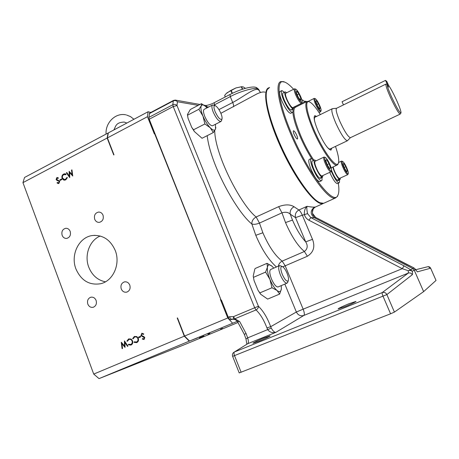 <?xml version="1.0" encoding="UTF-8"?>
<svg xmlns="http://www.w3.org/2000/svg" width="459" height="459" viewBox="0 0 459 459"><rect width="100%" height="100%" fill="white"/><g stroke="black" fill="none" stroke-linecap="round" stroke-linejoin="round"><path stroke-width="0.69" d="M258.641 341.364C261.177 340.406 269.967 336.51 270.156 335.902L264.441 337.79C261.946 338.731 253.207 342.603 252.984 343.223L258.641 341.364M344.996 306.629C347.704 305.585 355.771 302.039 356 301.414L349.041 303.709C346.379 304.736 338.363 308.253 338.105 308.896L344.996 306.629M221.582 120.39L220.871 121.52C218.616 121.348 216.086 118.244 213.28 112.208C211.685 108.083 211.473 105.662 212.637 104.945L215.26 105.673M212.706 125.686L212.494 125.795C210.182 125.651 207.629 122.576 204.834 116.569C203.257 112.455 203.073 110.028 204.278 109.288L212.431 105.054M215.128 111.721C213.527 107.406 213.584 105.398 215.311 105.69C217.233 106.763 219.104 109.345 220.928 113.425C221.99 116.081 222.328 117.957 221.944 119.065C220.337 120.212 218.065 117.768 215.128 111.721M287.81 281.987L286.932 283.203C284.999 283.128 282.847 280.449 280.466 275.148C278.435 269.737 278.171 266.547 279.674 265.577L282.36 266.524M278.257 286.875L278.005 286.978C276.025 286.932 273.851 284.27 271.481 278.992C269.473 273.598 269.249 270.403 270.804 269.41L279.433 265.686M282.291 274.442C280.294 268.871 280.334 266.237 282.4 266.541C283.96 267.459 285.498 269.662 287.013 273.151C288.413 276.708 288.82 279.227 288.246 280.724C286.812 281.946 284.827 279.852 282.291 274.442M305.493 101.244L303.64 102.168L303.29 103.321M306.601 101.674L305.608 101.187L305.264 102.334M332.781 167.082L333.406 169.05C335.259 173.858 337.17 177.266 339.132 179.28L337.107 180.209C335.208 178.304 333.343 175.011 331.501 170.335M339.562 178.402L338.88 178.241L339.333 179.44L337.302 180.37L338.117 180.548M339.333 179.44L340.016 179.681L340.349 178.04M314.369 159.996L312.349 160.948C311.472 161.448 311.776 163.743 313.273 167.833C315.476 173.181 317.599 176.635 319.636 178.195L321.828 177.18C319.803 175.613 317.685 172.154 315.471 166.801C313.973 162.71 313.658 160.415 314.53 159.921L316.073 160.816M322 175.929L321.489 175.94L322.029 177.277L319.843 178.293L320.445 178.27M322.029 177.277L322.47 177.335L322.929 175.499M285.033 91.966L283.06 92.97C282.187 93.556 282.635 96.006 284.391 100.326C286.795 105.604 288.94 108.823 290.828 109.994L292.957 108.932C291.081 107.75 288.94 104.526 286.536 99.242C284.775 94.921 284.322 92.471 285.182 91.892L286.709 92.752M292.905 107.607L292.549 107.67L293.14 108.984L291.431 109.971M293.14 108.984L293.794 107.159M331.168 171.327L330.813 171.844C328.885 170.977 326.745 167.46 324.387 161.304C323.578 158.728 323.469 157.311 324.06 157.053L325.305 157.443M321.489 175.94L321.317 175.86C319.229 174.093 317.255 170.65 315.396 165.521C314.604 162.951 314.524 161.528 315.144 161.258L323.934 157.116M330.853 166.944C329.005 162.016 327.169 158.854 325.333 157.454C324.479 157.248 324.479 158.521 325.333 161.275C327.795 167.541 329.809 170.679 331.387 170.702C331.662 170.157 331.484 168.906 330.853 166.944M347.997 174.259L347.727 174.655C346.218 174.001 344.37 170.983 342.184 165.601C341.221 162.87 341.008 161.361 341.548 161.086L342.649 161.436M338.88 178.241L338.708 178.109C337.049 176.399 335.437 173.519 333.871 169.457L333.131 166.921M347.463 169.606C345.725 165.263 344.124 162.543 342.672 161.448C341.909 161.304 342.03 162.67 343.022 165.527C345.271 170.949 347.004 173.651 348.22 173.634C348.484 173.089 348.226 171.746 347.463 169.606M320.824 111.33L320.571 111.715C319.154 111.158 317.318 108.29 315.069 103.109C313.985 100.269 313.704 98.691 314.231 98.375L315.322 98.702C314.587 98.605 314.765 100.033 315.884 102.988C318.185 108.209 319.906 110.774 321.036 110.694C321.283 110.114 320.979 108.714 320.112 106.482C318.322 102.294 316.733 99.706 315.339 98.708M301.81 102.822L301.488 103.315C300.06 102.942 298.143 100.171 295.745 95.002C294.236 91.335 293.823 89.27 294.512 88.794L295.734 89.149M292.549 107.67L292.4 107.624C290.811 106.62 288.998 103.889 286.973 99.425C285.475 95.77 285.096 93.699 285.819 93.206L294.397 88.851M300.691 96.677C298.809 92.557 297.168 90.05 295.762 89.155C294.77 89.08 295.051 90.951 296.6 94.772C299.09 100.039 300.897 102.506 302.016 102.173C302.326 101.364 301.884 99.534 300.691 96.677M300.903 104.514L300.708 103.705M302.55 103.694C301.965 101.428 301.97 100.182 302.573 99.959L304.805 101.582M319.785 181.546L319.579 181.644C317.083 180.955 314.076 176.468 310.565 168.172C308.655 162.934 308.27 159.996 309.418 159.353L311.013 158.596M321.879 177.604C322.201 179.532 322.04 180.599 321.392 180.806C318.913 180.112 315.912 175.613 312.395 167.317C310.479 162.079 310.089 159.135 311.219 158.498L313.784 160.271M290.851 113.235L290.662 113.327C288.378 112.834 285.429 108.691 281.809 100.888C279.56 95.357 278.997 92.213 280.122 91.461L281.694 90.658M292.802 109.282C293.169 111.181 293.043 112.237 292.423 112.455C290.157 111.95 287.214 107.796 283.587 99.987C281.333 94.451 280.765 91.312 281.883 90.561L284.431 92.27M335.741 122.989C332.167 114.44 331.042 109.678 332.356 108.691L336.636 108.249C335.483 109.133 336.545 113.493 339.832 121.331C344.508 131.435 348.031 136.891 350.412 137.694L347.348 140.787C344.709 139.938 340.842 134.005 335.741 122.989M332.144 108.794L315.115 117.154C314.323 117.401 314.185 118.847 314.713 121.492M400.294 113.93L400.105 114.13C398.343 112.989 395.067 107.257 390.276 96.941C386.954 89.39 385.52 85.104 385.962 84.083L387.218 84.169L388.543 87.118L385.52 80.382L386.839 81.49L388.526 85.254M336.654 108.244L385.962 84.083M387.218 84.169C386.834 85.208 388.228 89.327 391.401 96.533C396.146 106.729 399.313 112.243 400.902 113.069C401.378 112.145 399.99 107.985 396.731 100.596C393.512 93.556 390.781 88.438 388.532 85.254M331.364 148.36L330.893 150.122M331.748 148.177L330.962 150.11C327.875 149.324 323.595 143.019 318.133 131.199C314.352 122.008 313.267 116.838 314.885 115.691L316.618 116.414M320.342 114.589C315.758 107.308 312.103 103.057 309.383 101.829C304.598 99.637 306.514 112.604 313.99 129.771C322.809 150.586 335.994 168.556 338.197 163.53C339.413 161.057 338.512 155.354 335.489 146.404M338.283 163.387L337.881 164.442L336.969 165.137C333.383 166.697 321.254 149.135 313.147 130.023C306.164 112.977 304.179 103.43 307.191 101.376L309.257 101.789M294.156 134.51C295.47 137.356 296.548 138.865 297.398 139.031C297.851 138.716 297.639 137.465 296.749 135.279C295.441 132.444 294.362 130.941 293.513 130.763C293.054 131.073 293.272 132.324 294.156 134.51M302.068 100.211L301.844 99.884M293.588 89.264C290.145 85.449 287.196 83.062 284.746 82.109C275.331 77.749 277.626 101.204 291.649 133.77C308.293 173.508 333.59 205.884 337.726 195.551C339.035 193.262 339.235 189.137 338.317 183.175M338.076 194.863L337.411 196.446L335.403 198.007C328.483 201.226 305.683 169.601 290.765 134.028C278.464 105.375 274.752 82.689 281.011 81.547L284.5 82.023M319.596 202.562L319.321 202.448C310.083 199.223 290.599 170.616 278.005 140.431C268.125 116.144 264.338 99.787 266.645 91.352M269.588 87.417L267.299 89.534C263.965 95.461 268.24 116.104 278.435 140.052C291.184 170.61 310.892 199.562 320.198 202.809L323.704 203.285L324.771 202.809M436.033 280.432L423.634 291.62L394.419 312.086L386.874 294.58C385.801 292.67 384.246 292.004 382.215 292.584L234.429 351.978L247.808 343.665C248.635 342.862 248.589 340.934 247.659 337.876L246.104 333.584L239.684 321.57L234.784 318.793L233.895 319.326M285.509 222.575C291.505 236.299 297.799 245.944 304.386 251.492C307.61 248.933 308.052 245.726 305.7 241.864L312.493 239.328C315.304 246.661 313.6 252.301 307.381 256.248L304.386 251.492L282.176 261.125C275.205 255.824 268.773 246.368 262.869 232.765L259.467 223.085L281.975 212.838L285.509 222.575L292.498 220.085L290.243 214.158L295.527 217.629C294.781 214.301 295.9 211.754 298.889 209.998L294.058 206.745C291.035 208.512 289.761 210.985 290.243 214.158C288.212 212.201 285.452 211.765 281.975 212.838L278.659 206.653C285.073 204.295 290.203 204.324 294.058 206.745M207.187 135.663C210.417 164.976 237.257 212.62 251.825 223.952C253.729 224.646 256.277 224.359 259.467 223.085L256.151 216.981C241.583 205.867 214.978 155.423 214.714 130.591M173.485 100.435L149.657 113.08L148.865 117.401L149.227 119.225L173.221 106.551L254.688 307.771L233.447 316.653L234.784 318.793L256.024 309.94C259.828 313.543 263.139 318.724 265.95 325.483L267.746 329.723C269.886 332.322 272.566 333.205 275.79 332.379C274.39 332.368 272.887 330.95 271.292 328.116L270.684 326.693C267.39 317.829 263.305 311.024 258.428 306.262L177.002 105.564L177.432 101.755L198.213 105.369M423.634 291.62L414.196 270.093L412.796 268.607L410.765 269.783L404.04 265.859L310.841 217.618L314.266 217.686L412.796 268.607L414.15 268.033L315.557 217.365L314.266 217.686C310.083 214.043 310.169 210.515 314.513 207.101L315.258 207.101L323.084 203.566L322.08 203.687C314.329 204.112 295.435 179.205 281.183 148.096C266.851 117.005 261.825 89.918 268.762 87.807M406.904 264.539L315.557 217.365L312.55 213.458L312.401 212.15C312.229 210.216 313.181 208.535 315.258 207.101L315.706 206.894M94.709 219.27C95.656 221.416 97.182 222.454 99.287 222.374C102.65 221.41 103.895 219.012 103.017 215.173C102.093 213.074 100.601 212.035 98.547 212.069C95.116 212.976 93.837 215.374 94.709 219.27M62.143 235.341C63.09 237.521 64.61 238.548 66.71 238.416C69.877 237.423 71.036 235.077 70.187 231.376C69.257 229.236 67.766 228.209 65.712 228.295C62.487 229.242 61.294 231.594 62.143 235.341M87.835 304.133C89.029 306.732 90.859 307.765 93.32 307.243C96.029 305.969 96.952 303.686 96.086 300.387C94.915 297.834 93.12 296.789 90.698 297.254C87.921 298.493 86.969 300.783 87.835 304.133M121.256 288.963C122.478 291.568 124.349 292.613 126.873 292.096C129.708 290.805 130.677 288.47 129.782 285.091C128.589 282.537 126.759 281.482 124.28 281.935C121.371 283.186 120.361 285.527 121.256 288.963M75.959 269.008C81.214 280.69 89.505 285.584 100.837 283.685C113.27 280.868 120.717 263.822 115.209 250.419C110.43 239.787 102.919 234.813 92.672 235.496C79.04 236.878 70.216 254.808 75.959 269.008M100.211 236.018C89.505 240.355 84.066 255.376 88.788 267.236C92.116 275.348 97.658 280.214 105.421 281.82M222.506 328.374L220.664 329.12L222.506 328.374M209.843 333.354L207.904 334.141L209.843 333.354M203.911 335.971L199.309 337.841L203.911 335.971M113.769 154.258L113.734 154.97L113.993 154.838L107.4 137.912L108.341 132.892L148.085 111.749L147.465 116.689L154.322 133.873L154.626 132.76M177.231 318.03L184.294 336.172L189.257 341.146L197.364 337.962L189.533 341.031L184.575 336.057L177.507 317.909L177.231 318.03L177.828 318.741M238.118 322.442L184.845 344.531L99.029 378.618L93.722 374.085L22.95 182.648L24.534 177.472L108.089 133.024L107.142 138.044L22.95 182.648M107.142 138.044L113.734 154.97M189.257 341.146L99.029 378.618M93.722 374.085L184.294 336.172M140.477 336.298L140.706 336.9L138.738 337.738L138.509 337.141L140.477 336.298M139.077 337.594L138.859 337.021L138.509 337.141M138.859 337.021L140.488 336.327M130.964 345.07L128.29 344.784L128.554 344.267L130.838 344.422C132.106 343.711 132.513 342.575 132.077 341.014C131.337 339.517 130.264 339.017 128.859 339.517L127.418 341.266L126.891 341.089L128.629 338.92L131.108 339.046L132.548 340.859C133.099 342.827 132.576 344.227 130.964 345.07M130.93 345.082L128.29 344.784M131.125 344.33L131.194 344.302C132.462 343.59 132.875 342.454 132.433 340.894L132.077 341.014M132.433 340.894C131.716 339.419 130.66 338.914 129.272 339.379M127.487 341.048L126.891 341.089M127.252 340.968L128.629 338.92M69.722 177.616L66.371 172.785L66.813 172.555L69.275 176.095L69.137 171.339L72.086 174.598L71.506 170.1L71.948 169.87L72.746 176.044L69.648 172.624L69.722 177.616M69.774 177.134L66.773 172.813L66.371 172.785M69.55 171.7L69.676 176.118L69.275 176.095M71.506 170.1L71.908 170.128L72.488 174.627L72.086 174.598M72.694 175.665L69.648 172.624M60.083 180.45L59.871 179.888L61.69 178.935L61.902 179.498L60.083 180.45M60.41 180.272L59.871 179.888M60.272 179.911L61.764 179.13M58.924 183.405L58.293 183.56L57.036 182.952L57.329 182.47L58.712 182.843L59.291 181.431L56.681 180.215L56.107 179.521L56.79 177.633L58.396 177.903L58.138 178.436L56.95 178.218L56.52 179.274L59.716 181.219L58.924 183.405M58.436 183.554L57.036 182.952M57.444 182.975L57.616 182.688M59.119 182.86L59.693 181.448L59.291 181.431M59.693 181.448L58.918 180.984M59.326 181.001L56.681 180.215M57.088 180.232L56.107 179.521M56.514 179.538L57.197 177.662L56.79 177.633M57.197 177.662L57.622 177.524M58.213 178.276L57.341 178.121M63.571 174.081L64.862 173.76L66.085 174.145L65.832 174.672L63.761 174.661C62.527 175.43 62.12 176.572 62.533 178.081L64.484 179.567L65.545 179.285L66.899 177.484L67.398 177.616L65.757 179.848L64.484 180.186L63.434 179.911L62.097 178.27C61.575 176.417 62.068 175.022 63.571 174.081L65.167 173.783M65.895 174.535L65.04 174.397M64.593 179.561L65.545 179.285M65.947 179.308L67.278 177.587M64.587 180.186L63.434 179.911M63.835 179.928L62.097 178.27M62.499 178.293C61.982 176.44 62.476 175.045 63.979 174.11M121.308 342.23L124.509 346.046L124.423 340.894L127.981 346.161L127.51 346.361L124.9 342.5L125.049 347.411L121.939 343.797L122.547 348.473L122.088 348.668L121.245 342.259M127.854 346.218L125.261 342.38L124.9 342.5M125.032 346.941L122.301 343.676L121.939 343.797M122.45 348.513L121.681 342.672M124.739 341.358L124.871 345.92L124.509 346.046M136.713 342.626L134.022 342.345L134.286 341.823L136.587 341.978C137.855 341.266 138.274 340.125 137.826 338.558C137.086 337.061 136.007 336.562 134.596 337.061L133.144 338.817L132.617 338.639L134.361 336.464L136.857 336.59L138.302 338.403C138.859 340.371 138.331 341.783 136.713 342.626M136.667 342.644L134.022 342.345M136.868 341.892L136.937 341.857C138.211 341.146 138.624 340.004 138.182 338.438L137.826 338.558M138.182 338.438C137.459 336.969 136.403 336.464 135.009 336.923M133.213 338.604L132.617 338.639M132.972 338.524L134.361 336.464M141.728 333.309L143.782 333.923L143.46 334.41L141.957 333.911L141.332 335.334L144.166 336.82L144.797 337.594L144.057 339.505L142.307 339.092L142.583 338.553L143.879 338.88L144.344 337.813L140.873 335.523L141.997 333.223M143.633 334.146L142.106 333.865M144.132 339.471L142.307 339.092M144.224 338.759L144.694 337.698L144.344 337.813M144.694 337.698L143.719 337.199M144.063 337.078L142.801 336.906M143.151 336.791L140.873 335.523M141.223 335.409L142.043 333.211M220.854 299.515L154.631 133.707M184.575 336.057L227.779 317.972L220.418 299.526L221.978 301.483M220.75 299.383L220.418 299.526M147.465 116.689L107.4 137.912M189.533 341.031L237.32 321.311M150.885 112.432L148.085 111.749M154.322 131.991L154.322 133.873M232.552 323.165L227.779 317.972M339.333 179.991C339.654 181.735 339.545 182.693 339.006 182.866C337.021 182.309 334.427 178.396 331.237 171.127M149.227 119.225L221.181 300.335L221.468 300.209L228.261 317.238C229.018 318.942 229.77 319.78 230.521 319.751L232.965 319.08M230.521 319.751L231.726 319.252C230.98 319.275 230.229 318.437 229.471 316.727L228.261 317.238M221.863 301.196L221.181 300.335M155.033 134.596L155.033 133.77M265.136 92.23C263.368 91.593 260.649 92.156 256.96 93.906L220.877 113.31M314.513 207.101C312.849 207.216 310.353 206.952 307.025 206.309C305.149 207.95 304.248 210.618 304.317 214.319C305.011 216.952 306.537 218.914 308.89 220.2L402.279 268.681L408.326 270.735L408.292 273.088L382.215 292.584C381.951 293.049 382.215 294.271 383.024 296.244L390.575 313.801L239.214 372.92L232.638 356.356L386.874 294.58L412.268 274.74C411.356 273.134 410.03 272.583 408.292 273.088L303.881 315.442C300.593 316.377 298.086 315.235 296.353 312.017L270.684 326.693L266.874 327.91M259.048 90.285L256.197 87.457C252.221 85.776 240.378 89.155 230.022 94.479L230.269 96.62C239.816 91.393 254.997 87.135 257.683 88.845M213.837 105.14L230.269 96.62L232.719 102.495C245.066 95.874 256.805 85.586 259.278 90.825L259.467 91.249M315.66 217.423L315.614 217.382C313.503 215.85 312.481 214.542 312.556 213.464L312.401 212.15L313.227 208.96M428.155 266.656L430.645 268.199L436.039 280.449L430.634 268.211C429.882 266.868 428.769 266.409 427.295 266.84L415.711 269.726M430.634 268.211L417.409 271.831L416.198 270.46M415.2 268.928L415.527 269.496L412.182 271.292C411.316 270.38 410.03 270.196 408.326 270.735L410.765 269.783L412.182 271.292C412.641 273.214 412.67 274.362 412.268 274.74M417.409 271.831L413.857 267.901M416.124 270.477L414.001 267.947L406.955 264.562M215.432 124.297L215.523 129.031C214.697 130.838 212.924 130.413 210.205 127.751L213.32 132.559L202.04 138.274L194.364 131.521L191.713 127.321L188.041 118.307L187.444 114.515L190.301 109.506L201.461 103.677L201.237 105.903C201.897 104.612 203.142 104.635 204.972 105.977L206.998 107.876M188.041 118.307L187.456 114.773M279.651 294.064L281.338 289.061C280.874 291.867 279.428 292.331 276.989 290.449L279.651 294.064L267.66 299.096L260.58 294.19L257.975 290.186L254.068 280.587L253.207 276.083L254.802 269.186L255.17 268.486L267.023 263.323L267.436 267.184C267.999 264.487 269.496 264.137 271.935 266.151L267.023 263.323M204.45 105.576L205.563 105.45L207.497 106.987L208.908 106.884M307.541 213.636C306.801 210.096 306.629 207.652 307.025 206.309L298.889 209.998C300.014 210.813 301.161 212.551 302.332 215.214L307.541 213.636L310.841 217.618L308.89 220.2M262.869 232.765L255.795 235.301L251.825 223.952C251.727 221.031 253.167 218.702 256.151 216.981L278.659 206.653M278.326 266.163C278.814 263.845 280.099 262.169 282.176 261.125L285.205 265.807L307.381 256.248M149.33 113.625L173.273 100.923L173.559 100.395L175.355 100.091L177.432 101.755C176.25 100.555 174.862 100.28 173.273 100.923L172.819 104.727C174.42 104.078 175.814 104.359 177.002 105.564L173.221 106.551L172.819 104.727L148.865 117.401M229.471 316.727L233.447 316.653L233.511 319.217M256.024 309.94C257.608 309.085 258.411 307.863 258.428 306.262L254.688 307.771L256.024 309.94M246.844 344.256L245.99 338.977L247.659 337.876L271.292 328.116M394.419 312.086L390.575 313.801M404.04 265.859L402.279 268.681L303.158 309.177L285.205 265.807L282.83 266.799M241.136 372.295L234.526 355.668C233.861 353.78 233.826 352.552 234.429 351.978L233.614 352.478C232.466 353.556 232.139 354.847 232.633 356.35M284.832 284.092L296.353 312.017L303.158 309.177C304.42 312.47 304.661 314.558 303.881 315.442L275.79 332.379L247.808 343.665L234.406 351.984M239.684 321.57L237.332 321.323L244.291 334.295L245.978 338.943M337.491 183.56L337.331 183.629C335.414 183.152 332.878 179.394 329.723 172.349M314.57 115.863L316.24 116.603M326.63 146.496C328.145 148.32 329.264 149.158 329.992 149.009L330.239 148.894M300.697 100.458L300.943 98.674L298.924 93.975L296.629 91.014L296.353 92.758L298.402 97.509L300.697 100.458M299.767 99.264L300.943 98.674M297.243 94.824L298.924 93.975M319.676 108.955L320.158 107.928L318.5 103.751L316.354 100.561L315.849 101.548L317.519 105.759L319.676 108.955M319.28 108.358L320.158 107.928M317.014 104.486L318.5 103.751M346.803 171.798L347.406 170.949L345.874 166.755L343.722 163.387L343.091 164.19L344.64 168.413L346.803 171.798M346.522 171.356L347.406 170.949M344.296 167.483L345.874 166.755M329.573 168.556L330.555 168.097L329.103 163.702L326.665 159.738L325.655 160.145L327.112 164.569L329.573 168.556L330.555 168.097M327.141 164.62L329.103 163.702M325.672 160.202L326.665 159.738M292.4 107.624L292.957 108.932M321.317 175.86L321.828 177.18M338.708 178.109L339.132 179.28M343.452 104.904L342.064 101.737L385.52 80.382M241.79 86.694L235.989 87.921L226.924 92.844M225.3 96.935L224.675 95.438L226.235 93.521L230.808 90.457L232.065 93.458M224.675 95.438L225.214 96.981M242.639 89.184L241.606 86.728L243.264 86.912L245.433 88.346M232.409 93.292L231.152 90.28L235.989 87.921L241.314 86.768L242.363 89.27M241.606 86.728L241.314 86.768M231.152 90.28L230.808 90.457M272.078 266.277L273.788 268.125M281.252 285.601L281.344 289.015M272.009 287.741L276.989 290.449C274.453 288.212 272.101 284.534 269.932 279.428L272.009 287.741L259.869 292.888L260.58 294.19M253.207 276.083L254.068 280.587M257.975 290.186L259.869 292.888M265.6 272.101L269.932 279.428C267.895 274.287 267.069 270.208 267.436 267.184L265.6 272.101L253.529 277.316M205.024 106.018L201.461 103.677M213.32 132.559L215.523 129.031L215.793 127.275M204.898 123.959L210.205 127.751C207.422 124.791 205.001 120.889 202.953 116.058L204.898 123.959L193.491 129.805L194.364 131.521M191.713 127.321L193.491 129.805M198.885 109.276L202.953 116.058C201.059 111.273 200.491 107.888 201.237 105.903L198.885 109.276L187.536 115.186M306.71 101.617L295.412 107.257C292.159 109.426 293.972 119.007 300.852 135.99C304.845 145.222 309.177 153.306 313.847 160.243M311.638 158.516C307.421 151.872 303.542 144.447 300.002 136.243C295.642 125.869 293.255 117.814 292.836 112.065M246.104 333.584L244.291 334.295M312.493 239.328L302.332 215.214L295.527 217.629L305.7 241.864C300.909 236.66 296.508 229.397 292.498 220.085M58.144 180.576L57.736 180.553M218.949 109.592L232.719 102.495C233.585 104.646 233.843 106.092 233.482 106.838M255.795 235.301C261.871 249.57 268.756 260.127 276.45 266.972M205.833 106.695L207.497 106.987L207.709 107.509M214.657 105.45L214.21 102.701L229.97 94.508M292.882 109.718L292.957 109.208M293.817 107.314L295.883 107.022M113.912 129.926C115.863 125.932 116.001 122.392 124.223 122.065L126.856 123.041M126.466 114.974L130.476 116.586L133.93 119.277M125.772 114.819C115.37 112.518 105.168 122.943 106.086 134.091M337.99 180.605L340.016 179.681M320.284 178.344L322.47 177.335M291.281 110.045L293.41 108.984M341.45 161.132L338.599 162.457M314.145 98.421L308.167 101.405M301.942 100.274L302.424 100.028M400.902 113.069L400.168 114.113M130.838 344.422L131.194 344.302M58.322 182.934L58.729 182.957M64.484 179.567L64.885 179.584M136.587 341.978L136.937 341.857M95.116 235.329L92.672 235.496M124.951 281.809L124.28 281.935M91.295 297.134L90.698 297.254M66.159 228.278L65.712 228.295M99.029 212.058L98.547 212.069M237.332 321.323C236.368 320.428 236.058 319.825 233.935 319.338L231.743 319.246L232.403 319.068M256.506 87.577C258.308 88.931 259.1 89.706 258.887 89.901L260.31 92.179M214.152 102.73C211.995 103.981 207.468 105.49 205.701 105.472M205.557 105.455L203.853 105.145M199.963 104.457L175.55 100.125M335.403 198.007L323.704 203.285M319.321 202.448L320.198 202.809M337.726 195.551L337.411 196.446M336.969 165.137L331.128 167.851M338.197 163.53L337.881 164.442M400.105 114.13L350.412 137.694M347.348 140.787L329.992 149.009M290.662 113.327L292.423 112.455M319.579 181.644L321.392 180.806M337.331 183.629L339.006 182.866M302.016 102.173L301.712 103.137M301.488 103.315L292.785 107.664M321.036 110.694L320.743 111.577M320.571 111.715L318.999 112.489M348.22 173.634L347.905 174.518M347.727 174.655L339.459 178.448M331.387 170.702L331.048 171.666M330.813 171.844L321.868 175.992M288.246 280.724L287.592 282.629M286.932 283.203L278.005 286.978M204.972 105.977L204.657 105.731M215.776 127.694L215.793 128.004M221.944 119.065L221.433 120.952M220.871 121.52L212.494 125.795"/></g></svg>
